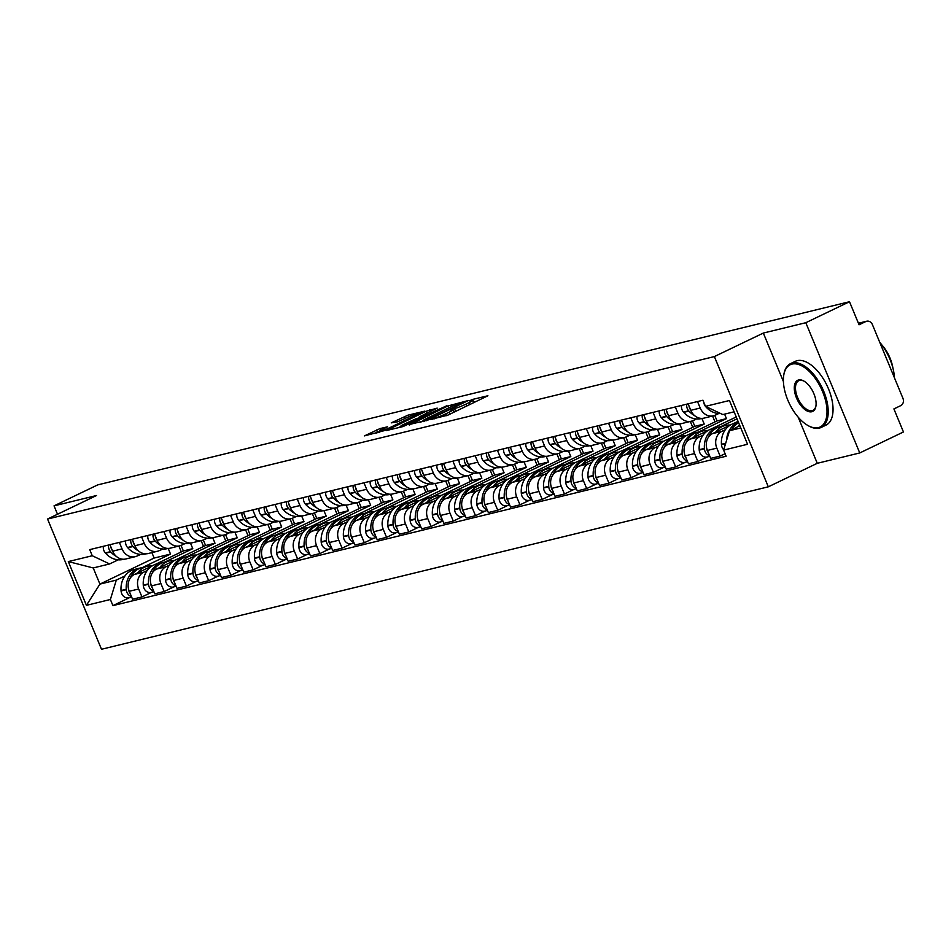 <?xml version="1.0" encoding="UTF-8"?>
<svg xmlns="http://www.w3.org/2000/svg" width="951" height="951" viewBox="0 0 951 951"><rect width="100%" height="100%" fill="white"/><g stroke="black" fill="none" stroke-linecap="round" stroke-linejoin="round"><path stroke-width="1.43" d="M430.054 419.629L447.945 415.111L487.911 395.759L472.623 399.408L469.319 400.882L471.53 400.395A8.892 0.82 -22.5 0 1 472.849 400.3A8.892 0.82 -22.5 0 1 469.116 402.618L465.883 404.163A8.892 0.82 -22.5 0 1 454.507 408.573L450.096 410L451.487 410.012A8.892 0.82 -22.5 0 1 452.807 409.929A8.892 0.82 -22.5 0 1 449.074 412.235L445.841 413.792A8.892 0.82 -22.5 0 1 434.464 418.19L430.054 419.629M380.043 428.568L364.435 435.891L384.905 430.47L424.871 411.117L407.955 415.171L391.253 422.862L397.554 421.828L407.634 417.323A7.43 0.689 -22.5 0 1 414.541 414.458A7.43 0.689 -22.5 0 1 418.25 413.566A7.43 0.689 -22.5 0 1 415.123 415.504L389.577 427.76A7.43 0.689 -22.5 0 1 382.671 430.637A7.43 0.689 -22.5 0 1 378.962 431.516A7.43 0.689 -22.5 0 1 382.088 429.59L387.521 426.821L380.043 428.568L380.745 430.268M798.162 417.168L817.278 463.303L859.752 452.949L805.806 322.71L763.332 333.064L714.367 356.577L47.55 519.032L96.515 495.519L54.041 505.861L97.727 484.879L849.505 301.729L859.05 324.778L865.862 321.521L858.444 323.316M805.806 322.71L849.505 301.729M409.12 424.574L428.425 419.866L468.391 400.514L447.909 405.946L409.31 425.038M403.117 426.547L386.189 430.601L426.155 411.248L437.187 408.122L420.283 416.395L419.522 417.085L424.217 415.944L446.922 405.72L403.117 426.547M859.752 452.949L903.45 431.968L893.904 408.918L900.704 405.649A5.658 4.838 76.3 0 0 902.939 398.326L872.412 324.612A5.658 4.838 76.3 0 0 866.682 321.224A5.658 4.838 76.3 0 0 865.862 321.521M817.278 463.303L768.313 486.817L101.495 649.271L47.55 519.032M54.041 505.861L57.512 514.253M715.58 415.005A21.516 18.402 76.3 0 0 718.623 413.542L715.271 415.159A13.029 11.139 -103.7 0 1 713.393 415.825A13.029 11.139 -103.7 0 1 700.209 408.027L697.523 401.548M730.273 425.085L712.561 433.597A13.029 11.139 76.3 0 0 707.425 450.429L716.828 448.135A13.029 11.139 -103.7 0 1 721.964 431.302L725.363 429.674M716.828 448.135L720.121 456.088L725.09 453.698M688.12 403.842L690.806 410.321A13.029 11.139 76.3 0 0 703.99 418.119L713.393 415.825M707.425 450.429L710.706 458.37L720.121 456.088M738.059 421.352L733.328 423.623M693.35 420.425A21.516 18.402 76.3 0 0 696.394 418.963L693.041 420.58A13.029 11.139 -103.7 0 1 691.163 421.245A13.029 11.139 -103.7 0 1 677.98 413.447L675.293 406.957M707.544 456.86L697.879 461.497L694.587 453.556A13.029 11.139 -103.7 0 1 699.722 436.723L703.134 435.094M720.858 426.583L737.013 418.82M665.878 409.251L668.565 415.73A13.029 11.139 76.3 0 0 681.748 423.54L691.163 421.245M686.051 442.857A21.516 18.402 -103.7 0 1 694.777 433.287A21.516 18.402 -103.7 0 1 697.879 432.17L703.086 430.91A21.516 18.402 76.3 0 1 708.043 430.506L690.319 439.017A13.029 11.139 76.3 0 0 685.184 455.85L688.476 463.791L697.879 461.497M736.24 416.966L711.086 429.044M671.109 425.846A21.516 18.402 76.3 0 0 674.152 424.384L670.8 425.989A13.029 11.139 -103.7 0 1 668.922 426.666A13.029 11.139 -103.7 0 1 655.738 418.856L653.052 412.377M698.616 431.992L726.457 418.63L724.591 414.137M685.302 462.281L675.65 466.917L672.357 458.976A13.029 11.139 -103.7 0 1 677.492 442.144L680.892 440.503M643.649 414.672L646.335 421.15A13.029 11.139 76.3 0 0 659.518 428.96L668.922 426.666M663.822 448.278A21.516 18.402 -103.7 0 1 672.535 438.708A21.516 18.402 -103.7 0 1 675.65 437.591L680.845 436.319A21.516 18.402 76.3 0 1 685.814 435.915L668.077 444.438A13.029 11.139 76.3 0 0 662.942 461.271L666.235 469.212L675.65 466.917M714.76 415.385L717.042 420.924L688.857 434.464M648.879 431.255A21.516 18.402 76.3 0 0 651.922 429.804L648.57 431.409A13.029 11.139 -103.7 0 1 646.68 432.087A13.029 11.139 -103.7 0 1 633.497 424.277L630.822 417.798M676.387 437.412L704.215 424.039L701.897 418.428M663.061 467.702L653.408 472.338L650.115 464.385A13.029 11.139 -103.7 0 1 655.251 447.564L658.651 445.924M621.407 420.092L624.094 426.571A13.029 11.139 76.3 0 0 637.277 434.369L646.68 432.087M641.58 453.686A21.516 18.402 -103.7 0 1 650.306 444.117A21.516 18.402 -103.7 0 1 653.408 443.011L658.615 441.74A21.516 18.402 76.3 0 1 663.572 441.335L645.848 449.847A13.029 11.139 76.3 0 0 640.712 466.679L644.005 474.632L653.408 472.338M692.518 420.806L694.812 426.333L666.615 439.873M626.638 436.675A21.516 18.402 76.3 0 0 629.681 435.213L626.329 436.83A13.029 11.139 -103.7 0 1 624.45 437.496A13.029 11.139 -103.7 0 1 611.267 429.697L608.581 423.219M654.145 442.833L681.986 429.46L679.656 423.849M640.831 473.111L631.167 477.759L627.886 469.806A13.029 11.139 -103.7 0 1 633.021 452.973L636.421 451.345M599.178 425.501L601.852 431.992A13.029 11.139 76.3 0 0 615.035 439.79L624.45 437.496M619.339 459.107A21.516 18.402 -103.7 0 1 628.064 449.538A21.516 18.402 -103.7 0 1 631.167 448.432L636.374 447.16A21.516 18.402 76.3 0 1 641.331 446.756L623.606 455.267A13.029 11.139 76.3 0 0 618.471 472.1L621.764 480.041L631.167 477.759M670.289 426.226L672.571 431.754L644.374 445.294M604.396 442.096A21.516 18.402 76.3 0 0 607.439 440.634L604.087 442.239A13.029 11.139 -103.7 0 1 602.209 442.916A13.029 11.139 -103.7 0 1 589.026 435.118L586.339 428.628M631.904 448.242L659.744 434.88L657.414 429.27M618.59 478.531L608.937 483.167L605.644 475.227A13.029 11.139 -103.7 0 1 610.78 458.394L614.18 456.765M576.936 430.922L579.623 437.401A13.029 11.139 76.3 0 0 592.806 445.211L602.209 442.916M597.109 464.528A21.516 18.402 -103.7 0 1 605.835 454.958A21.516 18.402 -103.7 0 1 608.937 453.841L614.144 452.581A21.516 18.402 76.3 0 1 619.101 452.177L601.377 460.688A13.029 11.139 76.3 0 0 596.241 477.521L599.522 485.462L608.937 483.167M648.047 431.635L650.341 437.175L622.144 450.715M582.167 447.517A21.516 18.402 76.3 0 0 585.21 446.055L581.857 447.659A13.029 11.139 -103.7 0 1 579.979 448.337A13.029 11.139 -103.7 0 1 566.796 440.527L564.109 434.048M609.674 453.663L637.503 440.301L635.185 434.678M596.36 483.952L586.696 488.588L583.403 480.647A13.029 11.139 -103.7 0 1 588.55 463.815L591.95 462.174M554.695 436.343L557.381 442.821A13.029 11.139 76.3 0 0 570.564 450.631L579.979 448.337M574.868 469.949A21.516 18.402 -103.7 0 1 583.593 460.367A21.516 18.402 -103.7 0 1 586.696 459.262L591.902 457.99A21.516 18.402 76.3 0 1 596.859 457.586L579.135 466.097A13.029 11.139 76.3 0 0 574 482.93L577.293 490.882L586.696 488.588M625.806 437.056L628.1 442.584L599.903 456.123M559.925 452.926A21.516 18.402 76.3 0 0 562.968 451.463L559.616 453.08A13.029 11.139 -103.7 0 1 557.738 453.746A13.029 11.139 -103.7 0 1 544.554 445.948L541.868 439.469M587.433 459.083L615.273 445.71L612.943 440.099M574.119 489.373L564.466 494.009L561.173 486.056A13.029 11.139 -103.7 0 1 566.309 469.223L569.708 467.595M532.465 441.763L535.151 448.242A13.029 11.139 76.3 0 0 548.335 456.04L557.738 453.746M552.638 475.357A21.516 18.402 -103.7 0 1 561.352 465.788A21.516 18.402 -103.7 0 1 564.466 464.682L569.661 463.41A21.516 18.402 76.3 0 1 574.63 463.006L556.894 471.518A13.029 11.139 76.3 0 0 551.758 488.35L555.051 496.291L564.466 494.009M603.576 442.477L605.858 448.004L577.673 461.544M537.695 458.346A21.516 18.402 76.3 0 0 540.739 456.884L537.386 458.501A13.029 11.139 -103.7 0 1 535.496 459.167A13.029 11.139 -103.7 0 1 522.313 451.368L519.638 444.878M565.203 464.504L593.032 451.131L590.714 445.52M551.877 494.782L542.225 499.418L538.932 491.477A13.029 11.139 -103.7 0 1 544.067 474.644L547.467 473.016M510.223 447.172L512.91 453.663A13.029 11.139 76.3 0 0 526.093 461.461L535.496 459.167M552.376 468.427L534.664 476.938A13.029 11.139 76.3 0 0 529.529 493.771L532.822 501.712L542.225 499.418M581.334 447.897L583.629 453.425L555.432 466.965M515.454 463.767A21.516 18.402 76.3 0 0 518.497 462.305L515.145 463.91A13.029 11.139 -103.7 0 1 513.267 464.587A13.029 11.139 -103.7 0 1 500.083 456.777L497.397 450.298M542.962 469.913L570.802 456.551L568.472 450.929M529.648 500.202L519.983 504.838L516.702 496.897A13.029 11.139 -103.7 0 1 521.837 480.065L525.237 478.424M487.994 452.593L490.668 459.071A13.029 11.139 76.3 0 0 503.852 466.882L513.267 464.587M508.155 486.199A21.516 18.402 -103.7 0 1 516.88 476.629A21.516 18.402 -103.7 0 1 519.983 475.512L525.19 474.252A21.516 18.402 76.3 0 1 530.147 473.848L512.423 482.359A13.029 11.139 76.3 0 0 507.287 499.192L510.58 507.133L519.983 504.838M559.105 453.306L561.387 458.846L533.19 472.385M493.212 469.188A21.516 18.402 76.3 0 0 496.256 467.726L492.903 469.33A13.029 11.139 -103.7 0 1 491.025 470.008A13.029 11.139 -103.7 0 1 477.842 462.198L475.155 455.719M520.72 475.334L548.561 461.972L546.231 456.349M507.406 505.623L497.753 510.259L494.461 502.318A13.029 11.139 -103.7 0 1 499.596 485.485L502.996 483.845M465.752 458.013L468.439 464.492A13.029 11.139 76.3 0 0 481.622 472.29L491.025 470.008M485.925 491.619A21.516 18.402 -103.7 0 1 494.651 482.038A21.516 18.402 -103.7 0 1 497.753 480.933L502.96 479.661A21.516 18.402 76.3 0 1 507.917 479.256L490.193 487.768A13.029 11.139 76.3 0 0 485.058 504.601L488.339 512.553L497.753 510.259M536.863 458.727L539.158 464.254L510.96 477.794M470.983 474.597A21.516 18.402 76.3 0 0 474.026 473.134L470.674 474.751A13.029 11.139 -103.7 0 1 468.795 475.417A13.029 11.139 -103.7 0 1 455.612 467.619L452.926 461.14M498.49 480.754L526.319 467.381L524.001 461.77M485.176 511.032L475.512 515.68L472.219 507.727A13.029 11.139 -103.7 0 1 477.366 490.894L480.766 489.266M443.511 463.422L446.197 469.913A13.029 11.139 76.3 0 0 459.381 477.711L468.795 475.417M463.684 497.028A21.516 18.402 -103.7 0 1 472.409 487.459A21.516 18.402 -103.7 0 1 475.512 486.353L480.719 485.081A21.516 18.402 76.3 0 1 485.676 484.677L467.951 493.189A13.029 11.139 76.3 0 0 462.816 510.021L466.109 517.962L475.512 515.68M514.622 464.147L516.916 469.675L488.719 483.215M448.741 480.017A21.516 18.402 76.3 0 0 451.784 478.555L448.432 480.172A13.029 11.139 -103.7 0 1 446.554 480.837A13.029 11.139 -103.7 0 1 433.371 473.039L430.684 466.549M476.249 486.163L504.089 472.802L501.759 467.191M462.935 516.452L453.282 521.089L449.989 513.148A13.029 11.139 -103.7 0 1 455.125 496.315L458.525 494.686M421.281 468.843L423.968 475.322A13.029 11.139 76.3 0 0 437.151 483.132L446.554 480.837M441.454 502.449A21.516 18.402 -103.7 0 1 450.168 492.88A21.516 18.402 -103.7 0 1 453.282 491.762L458.477 490.502A21.516 18.402 76.3 0 1 463.446 490.098L445.722 498.609A13.029 11.139 76.3 0 0 440.575 515.442L443.867 523.383L453.282 521.089M492.392 469.556L494.675 475.096L466.489 488.636M426.512 485.438A21.516 18.402 76.3 0 0 429.555 483.976L426.203 485.581A13.029 11.139 -103.7 0 1 424.312 486.258A13.029 11.139 -103.7 0 1 411.129 478.448L408.454 471.969M454.019 491.584L481.848 478.222L479.53 472.599M440.693 521.873L431.041 526.509L427.748 518.568A13.029 11.139 -103.7 0 1 432.883 501.736L436.283 500.095M399.04 474.264L401.726 480.742A13.029 11.139 76.3 0 0 414.909 488.552L424.312 486.258M419.213 507.87A21.516 18.402 -103.7 0 1 427.938 498.3A21.516 18.402 -103.7 0 1 431.041 497.183L436.247 495.911A21.516 18.402 76.3 0 1 441.205 495.507L423.48 504.03A13.029 11.139 76.3 0 0 418.345 520.863L421.638 528.804L431.041 526.509M470.151 474.977L472.445 480.505L444.248 494.056M404.27 490.847A21.516 18.402 76.3 0 0 407.313 489.396L403.961 491.001A13.029 11.139 -103.7 0 1 402.083 491.679A13.029 11.139 -103.7 0 1 388.9 483.869L386.213 477.39M431.778 497.004L459.618 483.631L457.288 478.02M418.464 527.294L408.799 531.93L405.518 523.977A13.029 11.139 -103.7 0 1 410.654 507.145L414.054 505.516M376.81 479.684L379.485 486.163A13.029 11.139 76.3 0 0 392.668 493.961L402.083 491.679M396.971 513.278A21.516 18.402 -103.7 0 1 405.697 503.709A21.516 18.402 -103.7 0 1 408.799 502.603L414.006 501.332A21.516 18.402 76.3 0 1 418.963 500.927L401.239 509.439A13.029 11.139 76.3 0 0 396.103 526.272L399.396 534.224L408.799 531.93M447.921 480.398L450.203 485.925L422.006 499.465M382.029 496.267A21.516 18.402 76.3 0 0 385.084 494.805L381.72 496.422A13.029 11.139 -103.7 0 1 379.841 497.088A13.029 11.139 -103.7 0 1 366.658 489.29L363.971 482.811M409.536 502.425L437.377 489.052L435.047 483.441M396.222 532.703L386.57 537.339L383.277 529.398A13.029 11.139 -103.7 0 1 388.412 512.565L391.812 510.937M354.568 485.093L357.255 491.584A13.029 11.139 76.3 0 0 370.438 499.382L379.841 497.088M374.742 518.699A21.516 18.402 -103.7 0 1 383.467 509.13A21.516 18.402 -103.7 0 1 386.57 508.012L391.776 506.752A21.516 18.402 76.3 0 1 396.733 506.348L379.009 514.86A13.029 11.139 76.3 0 0 373.874 531.692L377.155 539.633L386.57 537.339M425.679 485.818L427.974 491.346L399.777 504.886M359.799 501.688A21.516 18.402 76.3 0 0 362.842 500.226L359.49 501.831A13.029 11.139 -103.7 0 1 357.612 502.508A13.029 11.139 -103.7 0 1 344.428 494.698L341.742 488.22M387.307 507.834L415.147 494.472L412.817 488.85M373.993 538.123L364.328 542.759L361.035 534.819A13.029 11.139 -103.7 0 1 366.183 517.986L369.582 516.357M332.327 490.514L335.014 496.993A13.029 11.139 76.3 0 0 348.197 504.803L357.612 502.508M352.5 524.12A21.516 18.402 -103.7 0 1 361.225 514.55A21.516 18.402 -103.7 0 1 364.328 513.433L369.535 512.173A21.516 18.402 76.3 0 1 374.492 511.769L356.768 520.28A13.029 11.139 76.3 0 0 351.632 537.113L354.925 545.054L364.328 542.759M403.438 491.227L405.732 496.767L377.535 510.307M337.557 507.109A21.516 18.402 76.3 0 0 340.601 505.647L337.248 507.252A13.029 11.139 -103.7 0 1 335.37 507.929A13.029 11.139 -103.7 0 1 322.187 500.119L319.5 493.64M365.065 513.255L392.906 499.893L390.576 494.27M351.751 543.544L342.098 548.18L338.806 540.239A13.029 11.139 -103.7 0 1 343.941 523.407L347.341 521.766M310.097 495.935L312.784 502.413A13.029 11.139 76.3 0 0 325.967 510.223L335.37 507.929M352.25 517.189L334.538 525.689A13.029 11.139 76.3 0 0 329.391 542.522L332.684 550.474L342.098 548.18M381.208 496.648L383.491 502.176L355.305 515.715M315.328 512.518A21.516 18.402 76.3 0 0 318.371 511.056L315.019 512.672A13.029 11.139 -103.7 0 1 313.129 513.338A13.029 11.139 -103.7 0 1 299.945 505.54L297.271 499.061M342.835 518.675L370.664 505.302L368.346 499.691M329.51 548.953L319.857 553.601L316.564 545.648A13.029 11.139 -103.7 0 1 321.7 528.815L325.099 527.187M287.856 501.355L290.542 507.834A13.029 11.139 76.3 0 0 303.726 515.632L313.129 513.338M308.029 534.949A21.516 18.402 -103.7 0 1 316.754 525.38A21.516 18.402 -103.7 0 1 319.857 524.274L325.064 523.002A21.516 18.402 76.3 0 1 330.021 522.598L312.297 531.11A13.029 11.139 76.3 0 0 307.161 547.942L310.454 555.883L319.857 553.601M358.967 502.069L361.261 507.596L333.064 521.136M293.086 517.938A21.516 18.402 76.3 0 0 296.13 516.476L292.777 518.093A13.029 11.139 -103.7 0 1 290.899 518.759A13.029 11.139 -103.7 0 1 277.716 510.96L275.029 504.47M320.594 524.096L348.435 510.723L346.105 505.112M307.28 554.374L297.615 559.01L294.334 551.069A13.029 11.139 -103.7 0 1 299.47 534.236L302.87 532.608M265.626 506.764L268.301 513.243A13.029 11.139 76.3 0 0 281.484 521.053L290.899 518.759M285.787 540.37A21.516 18.402 -103.7 0 1 294.513 530.801A21.516 18.402 -103.7 0 1 297.615 529.683L302.822 528.423A21.516 18.402 76.3 0 1 307.779 528.019L290.055 536.53A13.029 11.139 76.3 0 0 284.92 553.363L288.212 561.304L297.615 559.01M336.737 507.489L339.02 513.017L310.822 526.557M270.845 523.359A21.516 18.402 76.3 0 0 273.9 521.897L270.536 523.502A13.029 11.139 -103.7 0 1 268.657 524.179A13.029 11.139 -103.7 0 1 255.474 516.369L252.788 509.891M298.352 529.505L326.193 516.143L323.863 510.521M285.038 559.794L275.386 564.43L272.093 556.49A13.029 11.139 -103.7 0 1 277.228 539.657L280.628 538.016M243.385 512.185L246.071 518.664A13.029 11.139 76.3 0 0 259.254 526.474L268.657 524.179M263.558 545.791A21.516 18.402 -103.7 0 1 272.283 536.221A21.516 18.402 -103.7 0 1 275.386 535.104L280.593 533.832A21.516 18.402 76.3 0 1 285.55 533.428L267.825 541.951A13.029 11.139 76.3 0 0 262.69 558.784L265.971 566.725L275.386 564.43M314.496 512.898L316.79 518.438L288.593 531.978M248.615 528.768A21.516 18.402 76.3 0 0 251.658 527.318L248.306 528.922A13.029 11.139 -103.7 0 1 246.428 529.6A13.029 11.139 -103.7 0 1 233.245 521.79L230.558 515.311M276.123 534.926L303.963 521.552L301.633 515.941M262.809 565.215L253.144 569.851L249.851 561.898A13.029 11.139 -103.7 0 1 254.999 545.078L258.399 543.437M221.143 517.606L223.83 524.084A13.029 11.139 76.3 0 0 237.013 531.882L246.428 529.6M241.316 551.2A21.516 18.402 -103.7 0 1 250.042 541.63A21.516 18.402 -103.7 0 1 253.144 540.525L258.351 539.253A21.516 18.402 76.3 0 1 263.308 538.848L245.584 547.36A13.029 11.139 76.3 0 0 240.448 564.193L243.741 572.145L253.144 569.851M292.254 518.319L294.548 523.846L266.351 537.386M226.374 534.189A21.516 18.402 76.3 0 0 229.417 532.726L226.065 534.343A13.029 11.139 -103.7 0 1 224.186 535.009A13.029 11.139 -103.7 0 1 211.003 527.211L208.317 520.732M253.881 540.346L281.722 526.973L279.392 521.362M240.567 570.624L230.915 575.272L227.622 567.319A13.029 11.139 -103.7 0 1 232.757 550.486L236.157 548.858M198.914 523.014L201.6 529.505A13.029 11.139 76.3 0 0 214.783 537.303L224.186 535.009M219.087 556.62A21.516 18.402 -103.7 0 1 227.8 547.051A21.516 18.402 -103.7 0 1 230.915 545.945L236.11 544.673A21.516 18.402 76.3 0 1 241.079 544.269L223.354 552.781A13.029 11.139 76.3 0 0 218.207 569.613L221.5 577.554L230.915 575.272M270.025 523.739L272.319 529.267L244.122 542.807M204.144 539.609A21.516 18.402 76.3 0 0 207.187 538.147L203.835 539.752A13.029 11.139 -103.7 0 1 201.945 540.43A13.029 11.139 -103.7 0 1 188.762 532.631L186.087 526.141M231.652 545.755L259.48 532.394L257.162 526.783M218.326 576.044L208.673 580.681L205.38 572.74A13.029 11.139 -103.7 0 1 210.516 555.907L213.916 554.278M176.672 528.435L179.359 534.914A13.029 11.139 76.3 0 0 192.542 542.724L201.945 540.43M196.845 562.041A21.516 18.402 -103.7 0 1 205.571 552.472A21.516 18.402 -103.7 0 1 208.673 551.354L213.88 550.094A21.516 18.402 76.3 0 1 218.837 549.69L201.113 558.201A13.029 11.139 76.3 0 0 195.977 575.034L199.27 582.975L208.673 580.681M247.783 529.148L250.077 534.688L221.88 548.228M181.903 545.03A21.516 18.402 76.3 0 0 184.946 543.568L181.593 545.173A13.029 11.139 -103.7 0 1 179.715 545.85A13.029 11.139 -103.7 0 1 166.532 538.04L163.845 531.561M209.41 551.176L237.251 537.814L234.921 532.191M196.096 581.465L186.432 586.101L183.151 578.16A13.029 11.139 -103.7 0 1 188.286 561.328L191.686 559.687M154.442 533.856L157.117 540.334A13.029 11.139 76.3 0 0 170.3 548.145L179.715 545.85M174.604 567.462A21.516 18.402 -103.7 0 1 183.329 557.88A21.516 18.402 -103.7 0 1 186.432 556.775L191.638 555.503A21.516 18.402 76.3 0 1 196.595 555.099L178.871 563.61A13.029 11.139 76.3 0 0 173.736 580.443L177.029 588.396L186.432 586.101M225.553 534.569L227.836 540.097L199.639 553.637M162.704 548.977L159.352 550.593A13.029 11.139 -103.7 0 1 157.474 551.259A13.029 11.139 -103.7 0 1 144.29 543.461L141.604 536.982M187.181 556.597L215.009 543.223L212.679 537.612M173.855 586.886L164.202 591.522L160.909 583.569A13.029 11.139 -103.7 0 1 166.045 566.737L169.444 565.108M132.201 539.276L134.887 545.755A13.029 11.139 76.3 0 0 148.071 553.553L157.474 551.259M174.354 560.519L156.642 569.031A13.029 11.139 76.3 0 0 151.506 585.864L154.787 593.804L164.202 591.522M203.312 539.99L205.606 545.517L177.409 559.057M137.431 555.86A21.516 18.402 76.3 0 0 140.475 554.397L137.122 556.014A13.029 11.139 -103.7 0 1 135.244 556.68A13.029 11.139 -103.7 0 1 122.061 548.882L119.374 542.391M164.939 562.017L192.78 548.644L190.45 543.033M151.625 592.295L141.961 596.931L138.668 588.99A13.029 11.139 -103.7 0 1 143.815 572.157L147.215 570.529M109.959 544.685L112.646 551.176A13.029 11.139 76.3 0 0 125.829 558.974L135.244 556.68M130.132 578.291A21.516 18.402 -103.7 0 1 138.858 568.722A21.516 18.402 -103.7 0 1 141.961 567.604L147.167 566.344A21.516 18.402 76.3 0 1 152.124 565.94L134.4 574.452A13.029 11.139 76.3 0 0 129.265 591.284L132.558 599.225L141.961 596.931M181.07 545.41L183.365 550.938L155.168 564.478M183.365 550.938L192.78 548.644M205.606 545.517L215.009 543.223M227.836 540.097L237.251 537.814M250.077 534.688L259.48 532.394M272.319 529.267L281.722 526.973M294.548 523.846L303.963 521.552M316.79 518.438L326.193 516.143M339.02 513.017L348.435 510.723M361.261 507.596L370.664 505.302M383.491 502.176L392.906 499.893M405.732 496.767L415.147 494.472M427.974 491.346L437.377 489.052M450.203 485.925L459.618 483.631M472.445 480.505L481.848 478.222M494.675 475.096L504.089 472.802M516.916 469.675L526.319 467.381M539.158 464.254L548.561 461.972M561.387 458.846L570.802 456.551M583.629 453.425L593.032 451.131M605.858 448.004L615.273 445.71M628.1 442.584L637.503 440.301M650.341 437.175L659.744 434.88M672.571 431.754L681.986 429.46M694.812 426.333L704.215 424.039M717.042 420.924L726.457 418.63M734.113 411.819L722.831 414.565L705.476 406.35L702.944 400.228L89.727 549.619L92.259 555.741L109.615 563.955L93.222 567.949L99.914 584.104L116.307 580.11L124.973 575.937M739.878 425.739L729.524 430.708L740.793 427.962M705.476 406.35L729.429 400.514L747.557 444.272L723.604 450.108L729.524 430.708M116.307 580.11L110.387 599.499L112.919 605.621L726.136 456.23L723.604 450.108M110.387 599.499L86.434 605.335L68.306 561.577L92.259 555.741M714.367 356.577L768.313 486.817M763.332 333.064L783.422 381.565M151.898 552.626L154.145 558.059L99.914 584.104L86.434 605.335M118.233 559.818L109.615 563.955M142.698 567.426L170.538 554.064L168.208 548.442M154.145 558.059L170.538 554.064M129.384 597.715L112.919 605.621M93.222 567.949L68.306 561.577M456.955 410.784A8.892 0.82 -22.5 0 1 455.588 411.177L453.532 411.676M476.772 401.274L473.574 402.047M423.088 420.984L420.164 422.387M426.345 420.176L462.887 402.855L461.39 402.867A8.892 0.82 -22.5 0 0 450.013 407.266L426.737 418.44A8.892 0.82 -22.5 0 0 423.005 420.758A8.892 0.82 -22.5 0 0 424.324 420.663L426.559 420.675M398.398 427.688L400.953 426.464M418.44 418.071L419.332 417.644M403.961 424.241A7.43 0.689 -22.5 0 0 400.835 426.167A7.43 0.689 -22.5 0 0 404.532 425.275A7.43 0.689 -22.5 0 0 411.438 422.41L421.614 417.37L416.514 418.535L403.961 424.241M379.116 431.873L376.644 432.99M738.452 422.292L734.873 423.159A21.516 18.402 76.3 0 0 731.771 424.277A21.516 18.402 76.3 0 0 721.44 444.272L721.464 444.676A7.144 6.11 76.3 0 0 723.711 449.764M738.487 422.375A21.516 18.402 76.3 0 0 736.966 423.005A21.516 18.402 76.3 0 0 726.6 440.313M731.664 429.686A21.516 18.402 -103.7 0 1 738.642 422.755M739.498 424.835A21.516 18.402 76.3 0 0 738.012 426.63M703.74 402.166A7.144 6.11 76.3 0 0 705.713 406.648L705.975 406.945A21.516 18.402 76.3 0 0 720.727 413.566M718.992 427.082A21.516 18.402 76.3 0 0 717.839 427.308L712.632 428.58A21.516 18.402 76.3 0 0 709.529 429.697A21.516 18.402 76.3 0 0 699.199 449.692L699.223 450.096A7.144 6.11 76.3 0 0 707.08 456.979L709.85 456.302M717.839 427.308A21.516 18.402 76.3 0 0 714.736 428.425A21.516 18.402 76.3 0 0 704.406 448.432L704.429 448.836A7.144 6.11 76.3 0 0 709.589 455.66M708.293 437.436A21.516 18.402 -103.7 0 1 717.018 427.867A21.516 18.402 -103.7 0 1 720.121 426.761L725.328 425.489A21.516 18.402 76.3 0 0 722.213 426.607A21.516 18.402 76.3 0 0 715.782 432.051M730.285 425.085A21.516 18.402 76.3 0 0 725.328 425.489M706.712 448.278L706.712 448.278A7.144 6.11 -103.7 0 0 708.34 452.64M686.753 404.163A7.144 6.11 76.3 0 0 688.679 410.796L688.94 411.094A21.516 18.402 76.3 0 0 694.575 415.599M681.558 405.435A7.144 6.11 76.3 0 0 683.472 412.068L683.733 412.365A21.516 18.402 76.3 0 0 701.351 418.559L702.064 418.392M690.581 409.798A7.144 6.11 -103.7 0 1 689.023 406.029M696.75 432.491A21.516 18.402 76.3 0 0 695.597 432.729L690.402 434.001A21.516 18.402 76.3 0 0 687.288 435.106A21.516 18.402 76.3 0 0 676.957 455.113L676.993 455.517A7.144 6.11 76.3 0 0 684.839 462.388L687.609 461.722M695.597 432.729A21.516 18.402 76.3 0 0 692.494 433.846A21.516 18.402 76.3 0 0 682.164 453.841L682.188 454.245A7.144 6.11 76.3 0 0 687.347 461.08M703.086 430.91A21.516 18.402 76.3 0 0 699.984 432.016A21.516 18.402 76.3 0 0 693.541 437.472M684.47 453.698L684.47 453.686A7.144 6.11 -103.7 0 0 686.099 458.061M664.523 409.584A7.144 6.11 76.3 0 0 666.437 416.217L666.699 416.514A21.516 18.402 76.3 0 0 672.333 421.02M659.316 410.856A7.144 6.11 76.3 0 0 661.242 417.489L661.492 417.774A21.516 18.402 76.3 0 0 679.121 423.98L679.822 423.801M668.351 415.207A7.144 6.11 -103.7 0 1 666.794 411.45M674.521 437.912A21.516 18.402 76.3 0 0 673.367 438.149L668.161 439.41A21.516 18.402 76.3 0 0 665.058 440.527A21.516 18.402 76.3 0 0 654.728 460.534L654.752 460.938A7.144 6.11 76.3 0 0 662.597 467.809L665.379 467.131M673.367 438.149A21.516 18.402 76.3 0 0 670.253 439.255A21.516 18.402 76.3 0 0 659.923 459.262L659.958 459.666A7.144 6.11 76.3 0 0 665.118 466.501M680.845 436.319A21.516 18.402 76.3 0 0 677.742 437.436A21.516 18.402 76.3 0 0 671.299 442.881M662.241 459.107L662.241 459.107A7.144 6.11 -103.7 0 0 663.857 463.47M642.282 415.005A7.144 6.11 76.3 0 0 644.207 421.638L644.469 421.923A21.516 18.402 76.3 0 0 650.092 426.44M637.075 416.276A7.144 6.11 76.3 0 0 639.001 422.898L639.262 423.195A21.516 18.402 76.3 0 0 656.879 429.4L657.593 429.222M712.561 416.039L714.997 421.899M646.109 420.627A7.144 6.11 -103.7 0 1 644.552 416.859M652.279 443.332A21.516 18.402 76.3 0 0 651.126 443.57L645.931 444.83A21.516 18.402 76.3 0 0 642.817 445.948A21.516 18.402 76.3 0 0 632.486 465.942L632.522 466.347A7.144 6.11 76.3 0 0 640.368 473.229L643.138 472.552M651.126 443.57A21.516 18.402 76.3 0 0 648.023 444.676A21.516 18.402 76.3 0 0 637.693 464.682L637.717 465.087A7.144 6.11 76.3 0 0 642.876 471.91M658.615 441.74A21.516 18.402 76.3 0 0 655.501 442.857A21.516 18.402 76.3 0 0 649.069 448.301M639.999 464.528L639.999 464.528A7.144 6.11 -103.7 0 0 641.628 468.891M620.052 420.425A7.144 6.11 76.3 0 0 621.966 427.047L622.227 427.344A21.516 18.402 76.3 0 0 627.862 431.849M614.845 421.685A7.144 6.11 76.3 0 0 616.759 428.319L617.021 428.616A21.516 18.402 76.3 0 0 634.638 434.809L635.351 434.643M690.331 421.448L692.756 427.32M623.88 426.048A7.144 6.11 -103.7 0 1 622.323 422.28M630.038 448.741A21.516 18.402 76.3 0 0 628.896 448.979L623.69 450.251A21.516 18.402 76.3 0 0 620.587 451.356A21.516 18.402 76.3 0 0 610.257 471.363L610.28 471.767A7.144 6.11 76.3 0 0 618.126 478.65L620.908 477.973M628.896 448.979A21.516 18.402 76.3 0 0 625.782 450.096A21.516 18.402 76.3 0 0 615.452 470.091L615.487 470.495A7.144 6.11 76.3 0 0 620.634 477.331M636.374 447.16A21.516 18.402 76.3 0 0 633.271 448.266A21.516 18.402 76.3 0 0 626.828 453.722M619.386 474.311A7.144 6.11 -103.7 0 1 617.758 469.949L617.758 469.937M597.81 425.834A7.144 6.11 76.3 0 0 599.724 432.467L599.986 432.764A21.516 18.402 76.3 0 0 605.621 437.27M592.604 427.106A7.144 6.11 76.3 0 0 594.53 433.739L594.791 434.025A21.516 18.402 76.3 0 0 612.408 440.23L613.122 440.051M668.089 426.868L670.526 432.741M601.638 431.457A7.144 6.11 -103.7 0 1 600.081 427.7M792.04 364.078A34.545 17.617 -115.7 0 0 783.743 375.288A34.545 17.617 -115.7 0 0 807.839 425.454A34.545 17.617 -115.7 0 0 818.359 427.629A34.545 17.617 -115.7 0 0 822.591 391.622A34.545 17.617 -115.7 0 0 792.04 364.078M783.814 374.884A35.389 18.045 64.3 0 1 783.874 374.468A35.389 18.045 64.3 0 1 790.531 363.627A35.389 18.045 64.3 0 1 792.373 362.973A35.389 18.045 64.3 0 1 822.924 389.446A35.389 18.045 64.3 0 1 821.177 427.439A35.389 18.045 64.3 0 1 819.346 428.093A35.389 18.045 64.3 0 1 808.552 425.87A35.389 18.045 64.3 0 1 808.195 425.656M798.614 379.96A17.273 8.809 64.3 0 1 803.88 381.054A17.273 8.809 64.3 0 1 815.922 406.136A17.273 8.809 64.3 0 1 811.785 411.747A17.273 8.809 64.3 0 1 796.498 397.97A17.273 8.809 64.3 0 1 798.614 379.96M804.249 381.268A16.417 8.369 -115.7 0 0 799.601 380.424A16.417 8.369 -115.7 0 0 798.745 380.733A16.417 8.369 -115.7 0 0 797.937 398.362A16.417 8.369 -115.7 0 0 812.118 410.642A16.417 8.369 -115.7 0 0 812.962 410.345A16.417 8.369 -115.7 0 0 815.982 405.708M790.531 363.627L795.369 361.309A35.389 18.045 64.3 0 1 797.2 360.655A35.389 18.045 64.3 0 1 827.75 387.128A35.389 18.045 64.3 0 1 826.015 425.121L821.177 427.439M881.708 344.761A25.487 12.993 64.3 0 1 892.906 368.073M879.723 342.265A35.389 18.045 64.3 0 1 894.463 377.856M607.808 454.162A21.516 18.402 76.3 0 0 606.655 454.4L601.448 455.672A21.516 18.402 76.3 0 0 598.345 456.777A21.516 18.402 76.3 0 0 588.015 476.784L588.039 477.188A7.144 6.11 76.3 0 0 595.897 484.059L598.666 483.381M606.655 454.4A21.516 18.402 76.3 0 0 603.552 455.505A21.516 18.402 76.3 0 0 593.222 475.512L593.246 475.916A7.144 6.11 76.3 0 0 598.405 482.751M614.144 452.581A21.516 18.402 76.3 0 0 611.029 453.686A21.516 18.402 76.3 0 0 604.598 459.143M595.528 475.357L595.528 475.357A7.144 6.11 -103.7 0 0 597.157 479.732M575.569 431.255A7.144 6.11 76.3 0 0 577.495 437.888L577.756 438.185A21.516 18.402 76.3 0 0 583.391 442.69M570.374 432.527A7.144 6.11 76.3 0 0 572.288 439.16L572.55 439.445A21.516 18.402 76.3 0 0 590.167 445.65L590.88 445.472M645.848 432.289L648.285 438.161M579.409 436.878A7.144 6.11 -103.7 0 1 577.839 433.109M585.566 459.583A21.516 18.402 76.3 0 0 584.413 459.82L579.218 461.08A21.516 18.402 76.3 0 0 576.104 462.198A21.516 18.402 76.3 0 0 565.774 482.205L565.809 482.597A7.144 6.11 76.3 0 0 573.655 489.48L576.425 488.802M584.413 459.82A21.516 18.402 76.3 0 0 581.311 460.926A21.516 18.402 76.3 0 0 570.98 480.933L571.004 481.337A7.144 6.11 76.3 0 0 576.163 488.172M591.902 457.99A21.516 18.402 76.3 0 0 588.8 459.107A21.516 18.402 76.3 0 0 582.357 464.552M573.287 480.778L573.287 480.778A7.144 6.11 -103.7 0 0 574.915 485.141M553.339 436.675A7.144 6.11 76.3 0 0 555.253 443.309L555.515 443.594A21.516 18.402 76.3 0 0 561.149 448.099M548.133 437.935A7.144 6.11 76.3 0 0 550.058 444.569L550.308 444.866A21.516 18.402 76.3 0 0 567.937 451.059L568.639 450.893M623.618 437.698L626.043 443.57M557.167 442.298A7.144 6.11 -103.7 0 1 555.61 438.53M563.337 465.003A21.516 18.402 76.3 0 0 562.184 465.229L556.977 466.501A21.516 18.402 76.3 0 0 553.874 467.619A21.516 18.402 76.3 0 0 543.544 487.613L543.568 488.018A7.144 6.11 76.3 0 0 551.414 494.9L554.195 494.223M562.184 465.229A21.516 18.402 76.3 0 0 559.081 466.347A21.516 18.402 76.3 0 0 548.739 486.353L548.775 486.757A7.144 6.11 76.3 0 0 553.934 493.581M569.661 463.41A21.516 18.402 76.3 0 0 566.558 464.528A21.516 18.402 76.3 0 0 560.115 469.972M551.057 486.199L551.057 486.199A7.144 6.11 -103.7 0 0 552.674 490.561M531.098 442.084A7.144 6.11 76.3 0 0 533.024 448.717L533.285 449.015A21.516 18.402 76.3 0 0 538.908 453.52M525.891 443.356A7.144 6.11 76.3 0 0 527.817 449.989L528.078 450.287A21.516 18.402 76.3 0 0 545.696 456.48L546.409 456.314M601.377 443.118L603.814 448.991M534.926 447.719A7.144 6.11 -103.7 0 1 533.368 443.951M541.095 470.412A21.516 18.402 76.3 0 0 539.942 470.65L534.747 471.922A21.516 18.402 76.3 0 0 531.633 473.027A21.516 18.402 76.3 0 0 521.303 493.034L521.338 493.438A7.144 6.11 76.3 0 0 529.184 500.309L531.954 499.644M539.942 470.65A21.516 18.402 76.3 0 0 536.84 471.767A21.516 18.402 76.3 0 0 526.509 491.762L526.533 492.166A7.144 6.11 76.3 0 0 531.692 499.002M530.396 480.778A21.516 18.402 -103.7 0 1 539.122 471.209A21.516 18.402 -103.7 0 1 542.225 470.091L547.431 468.831A21.516 18.402 76.3 0 0 544.317 469.937A21.516 18.402 76.3 0 0 537.886 475.393M552.388 468.427A21.516 18.402 76.3 0 0 547.431 468.831M528.815 491.619L528.815 491.619A7.144 6.11 -103.7 0 0 530.444 495.982M508.868 447.505A7.144 6.11 76.3 0 0 510.782 454.138L511.044 454.435A21.516 18.402 76.3 0 0 516.678 458.941M503.661 448.777A7.144 6.11 76.3 0 0 505.575 455.41L505.837 455.695A21.516 18.402 76.3 0 0 523.454 461.901L524.167 461.722M579.147 448.539L581.572 454.412M512.696 453.128A7.144 6.11 -103.7 0 1 511.139 449.371M518.854 475.833A21.516 18.402 76.3 0 0 517.713 476.071L512.506 477.343A21.516 18.402 76.3 0 0 509.403 478.448A21.516 18.402 76.3 0 0 499.073 498.455L499.097 498.859A7.144 6.11 76.3 0 0 506.942 505.73L509.724 505.052M517.713 476.071A21.516 18.402 76.3 0 0 514.598 477.176A21.516 18.402 76.3 0 0 504.268 497.183L504.303 497.587A7.144 6.11 76.3 0 0 509.451 504.422M525.19 474.252A21.516 18.402 76.3 0 0 522.087 475.357A21.516 18.402 76.3 0 0 515.644 480.814M506.574 497.028L506.586 497.028A7.144 6.11 -103.7 0 0 508.203 501.391M486.627 452.926A7.144 6.11 76.3 0 0 488.541 459.559L488.802 459.844A21.516 18.402 76.3 0 0 494.437 464.361M481.42 454.198A7.144 6.11 76.3 0 0 483.346 460.819L483.607 461.116A21.516 18.402 76.3 0 0 501.225 467.321L501.938 467.143M556.906 453.96L559.343 459.832M490.454 458.548A7.144 6.11 -103.7 0 1 488.897 454.78M496.624 481.254A21.516 18.402 76.3 0 0 495.471 481.491L490.264 482.751A21.516 18.402 76.3 0 0 487.162 483.869A21.516 18.402 76.3 0 0 476.831 503.864L476.855 504.268A7.144 6.11 76.3 0 0 484.713 511.151L487.483 510.473M495.471 481.491A21.516 18.402 76.3 0 0 492.368 482.597A21.516 18.402 76.3 0 0 482.038 502.603L482.062 503.008A7.144 6.11 76.3 0 0 487.221 509.831M502.96 479.661A21.516 18.402 76.3 0 0 499.846 480.778A21.516 18.402 76.3 0 0 493.414 486.223M484.344 502.449L484.344 502.449A7.144 6.11 -103.7 0 0 485.973 506.812M464.385 458.346A7.144 6.11 76.3 0 0 466.311 464.98L466.572 465.265A21.516 18.402 76.3 0 0 472.207 469.77M459.19 459.606A7.144 6.11 76.3 0 0 461.104 466.24L461.366 466.537A21.516 18.402 76.3 0 0 478.983 472.73L479.696 472.564M534.664 459.369L537.101 465.241M468.225 463.969A7.144 6.11 -103.7 0 1 466.656 460.201M474.383 486.674A21.516 18.402 76.3 0 0 473.229 486.9L468.035 488.172A21.516 18.402 76.3 0 0 464.92 489.278A21.516 18.402 76.3 0 0 454.59 509.284L454.626 509.688A7.144 6.11 76.3 0 0 462.471 516.571L465.241 515.894M473.229 486.9A21.516 18.402 76.3 0 0 470.127 488.018A21.516 18.402 76.3 0 0 459.797 508.024L459.82 508.416A7.144 6.11 76.3 0 0 464.98 515.252M480.719 485.081A21.516 18.402 76.3 0 0 477.616 486.187A21.516 18.402 76.3 0 0 471.173 491.643M463.731 512.232A7.144 6.11 -103.7 0 1 462.103 507.87L462.103 507.858M442.156 463.755A7.144 6.11 76.3 0 0 444.069 470.388L444.331 470.686A21.516 18.402 76.3 0 0 449.966 475.191M436.949 465.027A7.144 6.11 76.3 0 0 438.875 471.66L439.124 471.958A21.516 18.402 76.3 0 0 456.753 478.151L457.455 477.984M512.434 464.789L514.86 470.662M445.983 469.378A7.144 6.11 -103.7 0 1 444.426 465.621M452.153 492.083A21.516 18.402 76.3 0 0 451 492.321L445.793 493.593A21.516 18.402 76.3 0 0 442.69 494.698A21.516 18.402 76.3 0 0 432.36 514.705L432.384 515.109A7.144 6.11 76.3 0 0 440.23 521.98L443.011 521.303M451 492.321A21.516 18.402 76.3 0 0 447.897 493.438A21.516 18.402 76.3 0 0 437.555 513.433L437.591 513.837A7.144 6.11 76.3 0 0 442.75 520.673M458.477 490.502A21.516 18.402 76.3 0 0 455.374 491.608A21.516 18.402 76.3 0 0 448.931 497.064M439.873 513.278L439.873 513.278A7.144 6.11 -103.7 0 0 441.49 517.653M419.914 469.176A7.144 6.11 76.3 0 0 421.84 475.809L422.101 476.106A21.516 18.402 76.3 0 0 427.724 480.612M414.707 470.448A7.144 6.11 76.3 0 0 416.633 477.081L416.895 477.366A21.516 18.402 76.3 0 0 434.512 483.572L435.225 483.393M490.193 470.21L492.63 476.082M423.742 474.799A7.144 6.11 -103.7 0 1 422.185 471.03M429.911 497.504A21.516 18.402 76.3 0 0 428.758 497.742L423.564 499.002A21.516 18.402 76.3 0 0 420.449 500.119A21.516 18.402 76.3 0 0 410.119 520.126L410.154 520.53A7.144 6.11 76.3 0 0 418 527.401L420.77 526.723M428.758 497.742A21.516 18.402 76.3 0 0 425.656 498.847A21.516 18.402 76.3 0 0 415.325 518.854L415.349 519.258A7.144 6.11 76.3 0 0 420.508 526.093M436.247 495.911A21.516 18.402 76.3 0 0 433.133 497.028A21.516 18.402 76.3 0 0 426.702 502.473M417.632 518.699L417.632 518.699A7.144 6.11 -103.7 0 0 419.26 523.062M397.684 474.597A7.144 6.11 76.3 0 0 399.598 481.23L399.86 481.515A21.516 18.402 76.3 0 0 405.495 486.02M392.478 475.857A7.144 6.11 76.3 0 0 394.392 482.49L394.653 482.787A21.516 18.402 76.3 0 0 412.27 488.992L412.984 488.814M467.963 475.619L470.388 481.491M401.512 480.219A7.144 6.11 -103.7 0 1 399.955 476.451M407.67 502.924A21.516 18.402 76.3 0 0 406.529 503.15L401.322 504.422A21.516 18.402 76.3 0 0 398.219 505.54A21.516 18.402 76.3 0 0 387.889 525.534L387.913 525.939A7.144 6.11 76.3 0 0 395.759 532.822L398.54 532.144M406.529 503.15A21.516 18.402 76.3 0 0 403.414 504.268A21.516 18.402 76.3 0 0 393.084 524.274L393.12 524.679A7.144 6.11 76.3 0 0 398.267 531.502M414.006 501.332A21.516 18.402 76.3 0 0 410.903 502.449A21.516 18.402 76.3 0 0 404.46 507.893M395.39 524.12L395.402 524.12A7.144 6.11 -103.7 0 0 397.019 528.483M375.443 480.017A7.144 6.11 76.3 0 0 377.357 486.639L377.618 486.936A21.516 18.402 76.3 0 0 383.253 491.441M370.236 481.277A7.144 6.11 76.3 0 0 372.162 487.911L372.423 488.208A21.516 18.402 76.3 0 0 390.041 494.401L390.754 494.235M445.722 481.04L448.159 486.912M379.271 485.64A7.144 6.11 -103.7 0 1 377.713 481.872M385.44 508.333A21.516 18.402 76.3 0 0 384.287 508.571L379.08 509.843A21.516 18.402 76.3 0 0 375.978 510.949A21.516 18.402 76.3 0 0 365.648 530.955L365.671 531.359A7.144 6.11 76.3 0 0 373.529 538.242L376.299 537.565M384.287 508.571A21.516 18.402 76.3 0 0 381.185 509.688A21.516 18.402 76.3 0 0 370.854 529.683L370.878 530.087A7.144 6.11 76.3 0 0 376.037 536.923M391.776 506.752A21.516 18.402 76.3 0 0 388.662 507.858A21.516 18.402 76.3 0 0 382.231 513.314M373.161 529.541L373.161 529.541A7.144 6.11 -103.7 0 0 374.789 533.903M353.201 485.426A7.144 6.11 76.3 0 0 355.127 492.059L355.389 492.356A21.516 18.402 76.3 0 0 361.023 496.862M348.007 486.698A7.144 6.11 76.3 0 0 349.92 493.331L350.182 493.617A21.516 18.402 76.3 0 0 367.799 499.822L368.512 499.644M423.48 486.46L425.917 492.333M357.041 491.049A7.144 6.11 -103.7 0 1 355.472 487.292M363.199 513.754A21.516 18.402 76.3 0 0 362.046 513.992L356.851 515.264A21.516 18.402 76.3 0 0 353.736 516.369A21.516 18.402 76.3 0 0 343.406 536.376L343.442 536.78A7.144 6.11 76.3 0 0 351.288 543.651L354.057 542.973M362.046 513.992A21.516 18.402 76.3 0 0 358.943 515.097A21.516 18.402 76.3 0 0 348.613 535.104L348.637 535.508A7.144 6.11 76.3 0 0 353.796 542.343M369.535 512.173A21.516 18.402 76.3 0 0 366.432 513.278A21.516 18.402 76.3 0 0 359.989 518.735M350.919 534.949L350.919 534.949A7.144 6.11 -103.7 0 0 352.548 539.324M330.972 490.847A7.144 6.11 76.3 0 0 332.886 497.48L333.147 497.765A21.516 18.402 76.3 0 0 338.782 502.283M325.765 492.119A7.144 6.11 76.3 0 0 327.691 498.752L327.94 499.037A21.516 18.402 76.3 0 0 345.57 505.243L346.271 505.064M401.251 491.881L403.676 497.753M334.8 496.47A7.144 6.11 -103.7 0 1 333.242 492.701M340.969 519.175A21.516 18.402 76.3 0 0 339.816 519.412L334.609 520.673A21.516 18.402 76.3 0 0 331.507 521.79A21.516 18.402 76.3 0 0 321.176 541.785L321.2 542.189A7.144 6.11 76.3 0 0 329.046 549.072L331.828 548.394M339.816 519.412A21.516 18.402 76.3 0 0 336.713 520.518A21.516 18.402 76.3 0 0 326.371 540.525L326.407 540.929A7.144 6.11 76.3 0 0 331.566 547.764M330.27 529.541A21.516 18.402 -103.7 0 1 338.984 519.959A21.516 18.402 -103.7 0 1 342.098 518.854L347.293 517.582A21.516 18.402 76.3 0 0 344.191 518.699A21.516 18.402 76.3 0 0 337.748 524.144M352.262 517.178A21.516 18.402 76.3 0 0 347.293 517.582M328.689 540.37L328.689 540.37A7.144 6.11 -103.7 0 0 330.306 544.733M308.73 496.267A7.144 6.11 76.3 0 0 310.656 502.901L310.918 503.186A21.516 18.402 76.3 0 0 316.54 507.691M303.524 497.528A7.144 6.11 76.3 0 0 305.449 504.161L305.711 504.458A21.516 18.402 76.3 0 0 323.328 510.651L324.041 510.485M379.009 497.29L381.446 503.162M312.558 501.89A7.144 6.11 -103.7 0 1 311.001 498.122M318.728 524.595A21.516 18.402 76.3 0 0 317.575 524.821L312.38 526.093A21.516 18.402 76.3 0 0 309.265 527.211A21.516 18.402 76.3 0 0 298.935 547.205L298.971 547.61A7.144 6.11 76.3 0 0 306.816 554.492L309.586 553.815M317.575 524.821A21.516 18.402 76.3 0 0 314.472 525.939A21.516 18.402 76.3 0 0 304.142 545.945L304.165 546.35A7.144 6.11 76.3 0 0 309.325 553.173M325.064 523.002A21.516 18.402 76.3 0 0 321.949 524.12A21.516 18.402 76.3 0 0 315.518 529.564M306.448 545.791L306.448 545.791A7.144 6.11 -103.7 0 0 308.076 550.154M286.501 501.676A7.144 6.11 76.3 0 0 288.415 508.31L288.676 508.607A21.516 18.402 76.3 0 0 294.311 513.112M281.294 502.948A7.144 6.11 76.3 0 0 283.208 509.581L283.469 509.879A21.516 18.402 76.3 0 0 301.087 516.072L301.8 515.906M356.78 502.71L359.205 508.583M290.328 507.311A7.144 6.11 -103.7 0 1 288.771 503.543M296.486 530.004A21.516 18.402 76.3 0 0 295.345 530.242L290.138 531.514A21.516 18.402 76.3 0 0 287.036 532.619A21.516 18.402 76.3 0 0 276.705 552.626L276.729 553.03A7.144 6.11 76.3 0 0 284.575 559.901L287.357 559.236M295.345 530.242A21.516 18.402 76.3 0 0 292.23 531.359A21.516 18.402 76.3 0 0 281.9 551.354L281.936 551.758A7.144 6.11 76.3 0 0 287.083 558.594M302.822 528.423A21.516 18.402 76.3 0 0 299.72 529.529A21.516 18.402 76.3 0 0 293.277 534.985M284.206 551.211L284.218 551.2A7.144 6.11 -103.7 0 0 285.835 555.574M264.259 507.097A7.144 6.11 76.3 0 0 266.173 513.73L266.435 514.027A21.516 18.402 76.3 0 0 272.069 518.533M259.052 508.369A7.144 6.11 76.3 0 0 260.978 515.002L261.24 515.287A21.516 18.402 76.3 0 0 278.857 521.493L279.57 521.314M334.538 508.131L336.975 514.004M268.087 512.72A7.144 6.11 -103.7 0 1 266.53 508.963M274.257 535.425A21.516 18.402 76.3 0 0 273.103 535.663L267.897 536.923A21.516 18.402 76.3 0 0 264.794 538.04A21.516 18.402 76.3 0 0 254.464 558.047L254.488 558.451A7.144 6.11 76.3 0 0 262.345 565.322L265.115 564.644M273.103 535.663A21.516 18.402 76.3 0 0 270.001 536.768A21.516 18.402 76.3 0 0 259.671 556.775L259.694 557.179A7.144 6.11 76.3 0 0 264.853 564.014M280.593 533.832A21.516 18.402 76.3 0 0 277.478 534.949A21.516 18.402 76.3 0 0 271.047 540.394M261.977 556.62L261.977 556.62A7.144 6.11 -103.7 0 0 263.605 560.983M242.018 512.518A7.144 6.11 76.3 0 0 243.943 519.151L244.205 519.436A21.516 18.402 76.3 0 0 249.84 523.953M236.823 513.79A7.144 6.11 76.3 0 0 238.737 520.411L238.998 520.708A21.516 18.402 76.3 0 0 256.615 526.913L257.329 526.735M312.297 513.552L314.733 519.412M245.857 518.14A7.144 6.11 -103.7 0 1 244.288 514.372M252.015 540.846A21.516 18.402 76.3 0 0 250.862 541.083L245.667 542.343A21.516 18.402 76.3 0 0 242.553 543.461A21.516 18.402 76.3 0 0 232.222 563.456L232.258 563.86A7.144 6.11 76.3 0 0 240.104 570.743L242.874 570.065M250.862 541.083A21.516 18.402 76.3 0 0 247.759 542.189A21.516 18.402 76.3 0 0 237.429 562.196L237.453 562.6A7.144 6.11 76.3 0 0 242.612 569.423M258.351 539.253A21.516 18.402 76.3 0 0 255.248 540.37A21.516 18.402 76.3 0 0 248.805 545.815M239.735 562.041L239.735 562.041A7.144 6.11 -103.7 0 0 241.364 566.404M219.788 517.938A7.144 6.11 76.3 0 0 221.702 524.56L221.963 524.857A21.516 18.402 76.3 0 0 227.598 529.362M214.581 519.198A7.144 6.11 76.3 0 0 216.507 525.832L216.757 526.129A21.516 18.402 76.3 0 0 234.386 532.322L235.087 532.156M290.067 518.961L292.492 524.833M223.616 523.561A7.144 6.11 -103.7 0 1 222.059 519.793M229.785 546.254A21.516 18.402 76.3 0 0 228.632 546.492L223.426 547.764A21.516 18.402 76.3 0 0 220.323 548.87A21.516 18.402 76.3 0 0 209.993 568.876L210.016 569.28A7.144 6.11 76.3 0 0 217.862 576.163L220.644 575.486M228.632 546.492A21.516 18.402 76.3 0 0 225.53 547.61A21.516 18.402 76.3 0 0 215.188 567.604L215.223 568.009A7.144 6.11 76.3 0 0 220.382 574.844M236.11 544.673A21.516 18.402 76.3 0 0 233.007 545.779A21.516 18.402 76.3 0 0 226.564 551.235M217.506 567.462L217.506 567.462A7.144 6.11 -103.7 0 0 219.122 571.824M197.546 523.347A7.144 6.11 76.3 0 0 199.472 529.98L199.734 530.278A21.516 18.402 76.3 0 0 205.357 534.783M192.352 524.619A7.144 6.11 76.3 0 0 194.266 531.252L194.527 531.538A21.516 18.402 76.3 0 0 212.144 537.743L212.858 537.565M267.825 524.381L270.262 530.254M201.374 528.97A7.144 6.11 -103.7 0 1 199.817 525.214M207.544 551.675A21.516 18.402 76.3 0 0 206.391 551.913L201.196 553.185A21.516 18.402 76.3 0 0 198.081 554.29A21.516 18.402 76.3 0 0 187.751 574.297L187.787 574.701A7.144 6.11 76.3 0 0 195.633 581.572L198.402 580.895M206.391 551.913A21.516 18.402 76.3 0 0 203.288 553.018A21.516 18.402 76.3 0 0 192.958 573.025L192.982 573.429A7.144 6.11 76.3 0 0 198.141 580.265M213.88 550.094A21.516 18.402 76.3 0 0 210.765 551.2A21.516 18.402 76.3 0 0 204.334 556.656M195.264 572.871L195.264 572.871A7.144 6.11 -103.7 0 0 196.893 577.245M175.317 528.768A7.144 6.11 76.3 0 0 177.231 535.401L177.492 535.698A21.516 18.402 76.3 0 0 183.127 540.204M170.11 530.04A7.144 6.11 76.3 0 0 172.024 536.673L172.286 536.958A21.516 18.402 76.3 0 0 189.903 543.164L190.616 542.985M245.596 529.802L248.021 535.675M179.145 534.391A7.144 6.11 -103.7 0 1 177.587 530.622M185.302 557.096A21.516 18.402 76.3 0 0 184.161 557.334L178.954 558.594A21.516 18.402 76.3 0 0 175.852 559.711A21.516 18.402 76.3 0 0 165.522 579.718L165.545 580.11A7.144 6.11 76.3 0 0 173.391 586.993L176.173 586.315M184.161 557.334A21.516 18.402 76.3 0 0 181.047 558.439A21.516 18.402 76.3 0 0 170.716 578.446L170.752 578.85A7.144 6.11 76.3 0 0 175.899 585.685M191.638 555.503A21.516 18.402 76.3 0 0 188.536 556.62A21.516 18.402 76.3 0 0 182.093 562.065M173.034 578.291L173.034 578.291A7.144 6.11 -103.7 0 0 174.651 582.654M153.075 534.189A7.144 6.11 76.3 0 0 154.989 540.822L155.251 541.107A21.516 18.402 76.3 0 0 160.885 545.612M147.869 535.449A7.144 6.11 76.3 0 0 149.794 542.082L150.056 542.379A21.516 18.402 76.3 0 0 167.673 548.584L168.386 548.406M223.354 535.211L225.791 541.083M156.903 539.811A7.144 6.11 -103.7 0 1 155.346 536.043M163.073 562.516A21.516 18.402 76.3 0 0 161.92 562.742L156.713 564.014A21.516 18.402 76.3 0 0 153.61 565.132A21.516 18.402 76.3 0 0 143.28 585.127L143.304 585.531A7.144 6.11 76.3 0 0 151.161 592.414L153.931 591.736M161.92 562.742A21.516 18.402 76.3 0 0 158.817 563.86A21.516 18.402 76.3 0 0 148.487 583.866L148.511 584.271A7.144 6.11 76.3 0 0 153.67 591.094M152.374 572.871A21.516 18.402 -103.7 0 1 161.099 563.301A21.516 18.402 -103.7 0 1 164.202 562.196L169.409 560.924A21.516 18.402 76.3 0 0 166.294 562.041A21.516 18.402 76.3 0 0 159.863 567.485M174.366 560.519A21.516 18.402 76.3 0 0 169.409 560.924M150.793 583.712L150.793 583.712A7.144 6.11 -103.7 0 0 152.422 588.075M159.673 550.439A21.516 18.402 76.3 0 0 162.716 548.977M130.834 539.597A7.144 6.11 76.3 0 0 132.76 546.231L133.021 546.528A21.516 18.402 76.3 0 0 138.656 551.033M125.639 540.869A7.144 6.11 76.3 0 0 127.553 547.503L127.814 547.8A21.516 18.402 76.3 0 0 145.432 553.993L146.145 553.827M201.113 540.632L203.55 546.504M134.673 545.232A7.144 6.11 -103.7 0 1 133.104 541.464M140.831 567.925A21.516 18.402 76.3 0 0 139.678 568.163L134.483 569.435A21.516 18.402 76.3 0 0 131.369 570.541A21.516 18.402 76.3 0 0 121.039 590.547L121.074 590.951A7.144 6.11 76.3 0 0 128.92 597.822L131.69 597.157M139.678 568.163A21.516 18.402 76.3 0 0 136.575 569.28A21.516 18.402 76.3 0 0 126.245 589.275L126.269 589.679A7.144 6.11 76.3 0 0 131.428 596.515M147.167 566.344A21.516 18.402 76.3 0 0 144.065 567.45A21.516 18.402 76.3 0 0 137.622 572.906M128.551 589.133L128.551 589.133A7.144 6.11 -103.7 0 0 130.18 593.495M108.604 545.018A7.144 6.11 76.3 0 0 110.518 551.651L110.78 551.949A21.516 18.402 76.3 0 0 116.414 556.454M103.397 546.29A7.144 6.11 76.3 0 0 105.323 552.923L105.573 553.209A21.516 18.402 76.3 0 0 123.202 559.414L123.903 559.236M178.883 546.052L181.308 551.925M112.432 550.641A7.144 6.11 -103.7 0 1 110.875 546.884M151.506 585.864L160.909 583.569M173.736 580.443L183.151 578.16M195.977 575.034L205.38 572.74M218.207 569.613L227.622 567.319M240.448 564.193L249.851 561.898M262.69 558.784L272.093 556.49M284.92 553.363L294.334 551.069M307.161 547.942L316.564 545.648M329.391 542.522L338.806 540.239M351.632 537.113L361.035 534.819M373.874 531.692L383.277 529.398M396.103 526.272L405.518 523.977M418.345 520.863L427.748 518.568M440.575 515.442L449.989 513.148M462.816 510.021L472.219 507.727M485.058 504.601L494.461 502.318M507.287 499.192L516.702 496.897M529.529 493.771L538.932 491.477M551.758 488.35L561.173 486.056M574 482.93L583.403 480.647M596.241 477.521L605.644 475.227M618.471 472.1L627.886 469.806M640.712 466.679L650.115 464.385M662.942 461.271L672.357 458.976M685.184 455.85L694.587 453.556M129.265 591.284L138.668 588.99M134.4 574.452L143.815 572.157M156.642 569.031L166.045 566.737M134.887 545.755L144.29 543.461M178.871 563.61L188.286 561.328M157.117 540.334L166.532 538.04M201.113 558.201L210.516 555.907M179.359 534.914L188.762 532.631M223.354 552.781L232.757 550.486M201.6 529.505L211.003 527.211M245.584 547.36L254.999 545.078M223.83 524.084L233.245 521.79M267.825 541.951L277.228 539.657M246.071 518.664L255.474 516.369M290.055 536.53L299.47 534.236M268.301 513.243L277.716 510.96M312.297 531.11L321.7 528.815M290.542 507.834L299.945 505.54M334.538 525.689L343.941 523.407M312.784 502.413L322.187 500.119M356.768 520.28L366.183 517.986M335.014 496.993L344.428 494.698M379.009 514.86L388.412 512.565M357.255 491.584L366.658 489.29M401.239 509.439L410.654 507.145M379.485 486.163L388.9 483.869M423.48 504.03L432.883 501.736M401.726 480.742L411.129 478.448M445.722 498.609L455.125 496.315M423.968 475.322L433.371 473.039M467.951 493.189L477.366 490.894M446.197 469.913L455.612 467.619M490.193 487.768L499.596 485.485M468.439 464.492L477.842 462.198M512.423 482.359L521.837 480.065M490.668 459.071L500.083 456.777M534.664 476.938L544.067 474.644M512.91 453.663L522.313 451.368M556.894 471.518L566.309 469.223M535.151 448.242L544.554 445.948M579.135 466.097L588.55 463.815M557.381 442.821L566.796 440.527M601.377 460.688L610.78 458.394M579.623 437.401L589.026 435.118M623.606 455.267L633.021 452.973M601.852 431.992L611.267 429.697M645.848 449.847L655.251 447.564M624.094 426.571L633.497 424.277M668.077 444.438L677.492 442.144M646.335 421.15L655.738 418.856M690.319 439.017L699.722 436.723M668.565 415.73L677.98 413.447M712.561 433.597L721.964 431.302M690.806 410.321L700.209 408.027M112.646 551.176L122.061 548.882M434.726 418.844L434.464 418.19M446.625 415.694L445.841 413.792M449.871 414.184L449.074 412.235M453.663 411.64L452.581 409.037M455.588 411.177L454.507 408.573M466.691 406.113L465.883 404.163M469.925 404.555L469.116 402.618M473.705 402.011L472.623 399.408M432.812 419.308L432.539 418.666M448.717 407.884L447.909 405.946M452.177 406.279L451.463 404.567M424.586 421.317L424.324 420.663M426.963 413.186L426.155 411.248M430.399 411.533L429.709 409.869M419.795 417.739L419.522 417.085M424.491 416.609L424.217 415.944M405.197 418.488L404.401 416.538M408.645 416.847L407.955 415.171M377.559 432.55L376.489 429.947M721.464 444.676L725.565 443.677M721.44 444.272L725.696 443.237M699.223 450.096L704.429 448.836M683.472 412.068L688.679 410.796M699.199 449.692L704.406 448.432M683.733 412.365L688.94 411.094M676.993 455.517L682.188 454.245M661.242 417.489L666.437 416.217M676.957 455.113L682.164 453.841M661.492 417.774L666.699 416.514M654.752 460.938L659.958 459.666M639.001 422.898L644.207 421.638M654.728 460.534L659.923 459.262M639.262 423.195L644.469 421.923M632.522 466.347L637.717 465.087M616.759 428.319L621.966 427.047M632.486 465.942L637.693 464.682M617.021 428.616L622.227 427.344M610.28 471.767L615.487 470.495M594.53 433.739L599.724 432.467M610.257 471.363L615.452 470.091M594.791 434.025L599.986 432.764M588.039 477.188L593.246 475.916M572.288 439.16L577.495 437.888M588.015 476.784L593.222 475.512M572.55 439.445L577.756 438.185M565.809 482.597L571.004 481.337M550.058 444.569L555.253 443.309M565.774 482.205L570.98 480.933M550.308 444.866L555.515 443.594M543.568 488.018L548.775 486.757M527.817 449.989L533.024 448.717M543.544 487.613L548.739 486.353M528.078 450.287L533.285 449.015M521.338 493.438L526.533 492.166M505.575 455.41L510.782 454.138M521.303 493.034L526.509 491.762M505.837 455.695L511.044 454.435M499.097 498.859L504.303 497.587M483.346 460.819L488.541 459.559M499.073 498.455L504.268 497.183M483.607 461.116L488.802 459.844M476.855 504.268L482.062 503.008M461.104 466.24L466.311 464.98M476.831 503.864L482.038 502.603M461.366 466.537L466.572 465.265M454.626 509.688L459.82 508.416M438.875 471.66L444.069 470.388M454.59 509.284L459.797 508.024M439.124 471.958L444.331 470.686M432.384 515.109L437.591 513.837M416.633 477.081L421.84 475.809M432.36 514.705L437.555 513.433M416.895 477.366L422.101 476.106M410.154 520.53L415.349 519.258M394.392 482.49L399.598 481.23M410.119 520.126L415.325 518.854M394.653 482.787L399.86 481.515M387.913 525.939L393.12 524.679M372.162 487.911L377.357 486.639M387.889 525.534L393.084 524.274M372.423 488.208L377.618 486.936M365.671 531.359L370.878 530.087M349.92 493.331L355.127 492.059M365.648 530.955L370.854 529.683M350.182 493.617L355.389 492.356M343.442 536.78L348.637 535.508M327.691 498.752L332.886 497.48M343.406 536.376L348.613 535.104M327.94 499.037L333.147 497.765M321.2 542.189L326.407 540.929M305.449 504.161L310.656 502.901M321.176 541.785L326.371 540.525M305.711 504.458L310.918 503.186M298.971 547.61L304.165 546.35M283.208 509.581L288.415 508.31M298.935 547.205L304.142 545.945M283.469 509.879L288.676 508.607M276.729 553.03L281.936 551.758M260.978 515.002L266.173 513.73M276.705 552.626L281.9 551.354M261.24 515.287L266.435 514.027M254.488 558.451L259.694 557.179M238.737 520.411L243.943 519.151M254.464 558.047L259.671 556.775M238.998 520.708L244.205 519.436M232.258 563.86L237.453 562.6M216.507 525.832L221.702 524.56M232.222 563.456L237.429 562.196M216.757 526.129L221.963 524.857M210.016 569.28L215.223 568.009M194.266 531.252L199.472 529.98M209.993 568.876L215.188 567.604M194.527 531.538L199.734 530.278M187.787 574.701L192.982 573.429M172.024 536.673L177.231 535.401M187.751 574.297L192.958 573.025M172.286 536.958L177.492 535.698M165.545 580.11L170.752 578.85M149.794 542.082L154.989 540.822M165.522 579.718L170.716 578.446M150.056 542.379L155.251 541.107M143.304 585.531L148.511 584.271M127.553 547.503L132.76 546.231M143.28 585.127L148.487 583.866M127.814 547.8L133.021 546.528M121.074 590.951L126.269 589.679M105.323 552.923L110.518 551.651M121.039 590.547L126.245 589.275M105.573 553.209L110.78 551.949M858.408 323.233L866.682 321.224M453.793 412.306L452.807 409.929M473.836 402.677L472.849 400.3M423.35 421.614L423.005 420.758M419.415 417.834L419.118 417.12M401.179 427.011L400.835 426.167M379.306 432.348L378.962 431.516M418.559 414.315L418.25 413.566M807.839 425.454L808.552 425.87M783.743 375.288L783.874 374.468"/></g></svg>
